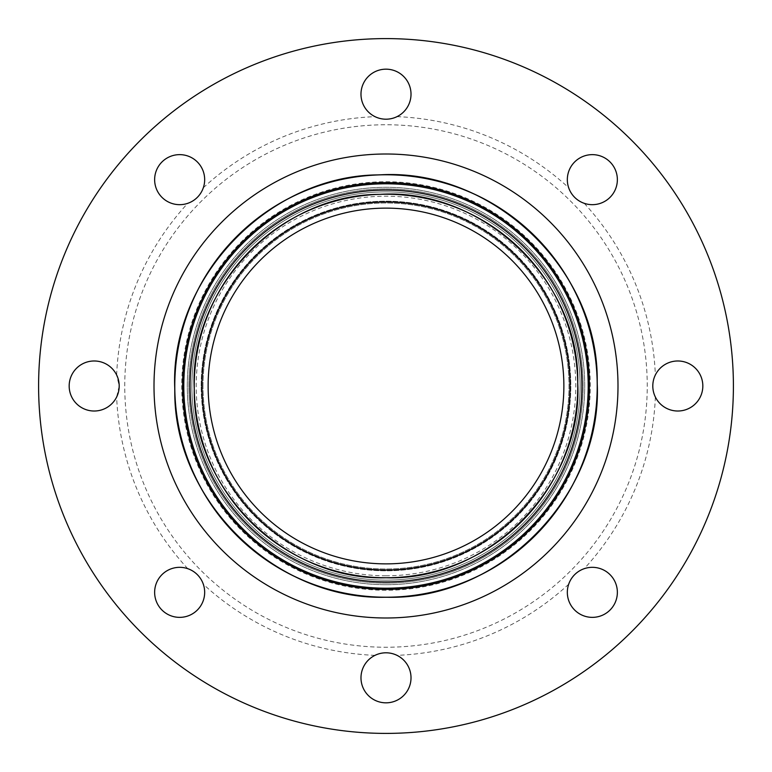 <?xml version="1.0" encoding="UTF-8"?>
<svg xmlns="http://www.w3.org/2000/svg" width="772" height="772" viewBox="0 0 772 772"><rect width="100%" height="100%" fill="white"/><g stroke="black" fill="none" stroke-linecap="round" stroke-linejoin="round"><path stroke-width="0.58" stroke-dasharray="3.86 2.9" d="M201.183 386A184.817 184.817 0 0 1 478.408 225.945A184.817 184.817 0 0 1 478.408 546.055A184.817 184.817 0 0 1 201.183 386A184.817 184.817 0 0 1 386 201.183A184.817 184.817 0 0 1 570.817 386A184.817 184.817 0 0 1 386 570.817A184.817 184.817 0 0 1 201.183 386A184.817 184.817 0 0 1 386 201.183A184.817 184.817 0 0 1 570.817 386A184.817 184.817 0 0 1 386 570.817A184.817 184.817 0 0 1 201.183 386M208.131 386A177.869 177.869 0 0 0 474.934 540.043A177.869 177.869 0 0 0 474.934 231.957A177.869 177.869 0 0 0 208.131 386M386 597.219A211.219 211.219 0 0 1 335.704 591.14A211.219 211.219 0 0 0 436.489 591.091A211.219 211.219 0 0 1 386 597.219M266.658 560.269A211.219 211.219 0 0 1 186.226 454.573A211.219 211.219 0 0 0 266.658 560.269M184.17 323.738A211.219 211.219 0 0 1 261.235 215.562A211.219 211.219 0 0 0 184.17 323.738M329.287 182.539A211.219 211.219 0 0 1 430.014 179.422A211.219 211.219 0 0 0 329.287 182.539M500.7 208.633A211.219 211.219 0 0 1 584.308 313.287A211.219 211.219 0 0 0 500.7 208.633M586.498 452.44A211.219 211.219 0 0 1 506.21 559.671A211.219 211.219 0 0 0 586.498 452.44M386 584.713A198.713 198.713 0 0 1 187.287 386A198.713 198.713 0 0 1 386 187.287A198.713 198.713 0 0 1 584.713 386A198.713 198.713 0 0 1 386 584.713A198.713 198.713 0 0 1 187.287 386A198.713 198.713 0 0 1 386 187.287A198.713 198.713 0 0 1 584.713 386A198.713 198.713 0 0 1 386 584.713A198.713 198.713 0 0 1 187.287 386A198.713 198.713 0 0 1 386 187.287A198.713 198.713 0 0 1 584.713 386A198.713 198.713 0 0 1 386 584.713M386 577.765L386 577.765A191.765 191.765 0 0 1 205.641 320.853M269.36 233.781A191.765 191.765 0 0 1 336.553 200.72M424.05 198.047A191.765 191.765 0 0 1 493.433 227.151M562.537 311.106A191.765 191.765 0 0 1 564.805 455.306M498.374 541.394A191.765 191.765 0 0 1 429.936 572.66M386 590.271A204.271 204.271 0 0 1 181.729 386A204.271 204.271 0 0 1 386 181.729A204.271 204.271 0 0 1 590.271 386A204.271 204.271 0 0 1 386 590.271A204.271 204.271 0 0 1 181.729 386A204.271 204.271 0 0 1 386 181.729A204.271 204.271 0 0 1 590.271 386A204.271 204.271 0 0 1 386 590.271A204.271 204.271 0 0 1 181.729 386A204.271 204.271 0 0 1 386 181.729A204.271 204.271 0 0 1 590.271 386A204.271 204.271 0 0 1 386 590.271M161.966 610.034A25.013 25.013 0 0 0 203.325 584.25C200.517 576.674 195.326 571.483 187.75 568.674A25.013 25.013 0 0 0 161.966 610.034M610.034 610.034A25.013 25.013 0 0 0 584.25 568.674C576.674 571.483 571.483 576.674 568.674 584.25A25.013 25.013 0 0 0 610.034 610.034M610.034 161.966A25.013 25.013 0 0 0 568.674 187.75C571.483 195.326 576.674 200.517 584.25 203.325A25.013 25.013 0 0 0 610.034 161.966M161.966 161.966A25.013 25.013 0 0 0 187.75 203.325C195.326 200.517 200.517 195.326 203.325 187.75A25.013 25.013 0 0 0 161.966 161.966M386 69.171A25.013 25.013 0 0 0 374.989 116.64C382.333 120.027 389.667 120.027 397.011 116.64A25.013 25.013 0 0 0 386 69.171M702.829 386A25.013 25.013 0 0 0 655.36 374.989C651.973 382.333 651.973 389.667 655.36 397.011A25.013 25.013 0 0 0 702.829 386M386 702.829A25.013 25.013 0 0 0 397.011 655.36C389.667 651.973 382.333 651.973 374.989 655.36A25.013 25.013 0 0 0 386 702.829M69.171 386A25.013 25.013 0 0 0 116.64 397.011L119.197 386L116.64 374.989A25.013 25.013 0 0 0 69.171 386M124.755 386A261.245 261.245 0 0 1 516.622 159.756A261.245 261.245 0 0 1 516.622 612.244A261.245 261.245 0 0 1 124.755 386M116.64 374.989A269.582 269.582 0 0 1 187.75 203.325M203.325 187.75A269.582 269.582 0 0 1 374.989 116.64M397.011 116.64A269.582 269.582 0 0 1 568.674 187.75M584.25 203.325A269.582 269.582 0 0 1 655.36 374.989M655.36 397.011A269.582 269.582 0 0 1 584.25 568.674M568.674 584.25A269.582 269.582 0 0 1 397.011 655.36M374.989 655.36A269.582 269.582 0 0 1 203.325 584.25M187.75 568.674A269.582 269.582 0 0 1 116.64 397.011M191.871 386A194.129 194.129 0 0 1 483.06 217.878A194.129 194.129 0 0 1 483.06 554.122A194.129 194.129 0 0 1 191.871 386A194.129 194.129 0 0 1 483.06 217.878A194.129 194.129 0 0 1 483.06 554.122A194.129 194.129 0 0 1 191.871 386M38.6 386A347.4 347.4 0 0 1 559.7 85.142A347.4 347.4 0 0 1 559.7 686.858A347.4 347.4 0 0 1 38.6 386M202.988 386A183.012 183.012 0 0 1 477.501 227.508A183.012 183.012 0 0 1 477.501 544.492A183.012 183.012 0 0 1 202.988 386A183.012 183.012 0 0 1 477.501 227.508A183.012 183.012 0 0 1 477.501 544.492A183.012 183.012 0 0 1 202.988 386M386 589.403A203.403 203.403 0 0 1 209.849 284.299A203.403 203.403 0 0 1 562.151 284.299A203.403 203.403 0 0 1 386 589.403M386 575.777A189.777 189.777 0 0 1 221.641 291.112A189.777 189.777 0 0 1 550.359 291.112A189.777 189.777 0 0 1 386 575.777M386 583.101A197.101 197.101 0 0 1 215.301 287.445A197.101 197.101 0 0 1 556.699 287.445A197.101 197.101 0 0 1 386 583.101A197.111 197.111 0 0 1 188.889 386A197.111 197.111 0 0 1 386 188.889A197.111 197.111 0 0 1 583.111 386A197.111 197.111 0 0 1 386 583.111"/><path stroke-width="1.16" d="M183.794 386A202.206 202.206 0 0 1 386 183.794A202.206 202.206 0 0 1 588.206 386A202.206 202.206 0 0 1 386 588.206A202.206 202.206 0 0 1 183.794 386M174.781 386A211.219 211.219 0 0 1 386 174.781A211.219 211.219 0 0 1 597.219 386A211.219 211.219 0 0 1 386 597.219A211.219 211.219 0 0 1 184.17 323.738A211.219 211.219 0 0 0 186.226 454.573A211.219 211.219 0 0 1 174.781 386M335.704 591.14A211.219 211.219 0 0 1 266.658 560.269A211.219 211.219 0 0 0 335.704 591.14M261.235 215.562A211.219 211.219 0 0 1 329.287 182.539A211.219 211.219 0 0 0 261.235 215.562M430.014 179.422A211.219 211.219 0 0 1 500.7 208.633A211.219 211.219 0 0 0 430.014 179.422M584.308 313.287A211.219 211.219 0 0 1 586.498 452.44A211.219 211.219 0 0 0 584.308 313.287M506.21 559.671A211.219 211.219 0 0 1 436.489 591.091A211.219 211.219 0 0 0 506.21 559.671M386 563.869A177.869 177.869 0 0 1 208.131 386A177.869 177.869 0 0 1 386 208.131A177.869 177.869 0 0 1 563.869 386A177.869 177.869 0 0 1 386 563.869A177.869 177.869 0 0 1 208.131 386A177.869 177.869 0 0 1 386 208.131A177.869 177.869 0 0 1 563.869 386A177.869 177.869 0 0 1 386 563.869M205.641 320.853A191.765 191.765 0 0 1 269.36 233.781M336.553 200.72A191.765 191.765 0 0 1 424.05 198.047M493.433 227.151A191.765 191.765 0 0 1 562.537 311.106M564.805 455.306A191.765 191.765 0 0 1 498.374 541.394M429.936 572.66A191.765 191.765 0 0 1 194.235 386A191.765 191.765 0 0 1 386 194.235A191.765 191.765 0 0 1 577.765 386A191.765 191.765 0 0 1 386 577.765A191.765 191.765 0 0 1 194.235 386A191.765 191.765 0 0 1 386 194.235A191.765 191.765 0 0 1 577.765 386A191.765 191.765 0 0 1 386 577.765C285.322 580.853 192.334 489.207 194.264 389.011C189.188 288.931 279.252 194.409 379.978 194.332C482.703 187.799 579.888 280.67 577.736 382.989C583.101 485.183 488.879 581.065 386 577.765M190.086 386A195.914 195.914 0 0 1 483.957 216.334A195.914 195.914 0 0 1 483.957 555.666A195.914 195.914 0 0 1 190.086 386M161.966 610.034A25.013 25.013 0 0 1 173.179 568.182A25.013 25.013 0 0 1 203.818 598.821A25.013 25.013 0 0 1 161.966 610.034M610.034 610.034A25.013 25.013 0 0 1 568.182 598.821A25.013 25.013 0 0 1 598.821 568.182A25.013 25.013 0 0 1 610.034 610.034M610.034 161.966A25.013 25.013 0 0 1 598.821 203.818A25.013 25.013 0 0 1 568.182 173.179A25.013 25.013 0 0 1 610.034 161.966M161.966 161.966A25.013 25.013 0 0 1 203.818 173.179A25.013 25.013 0 0 1 173.179 203.818A25.013 25.013 0 0 1 161.966 161.966M386 69.171A25.013 25.013 0 0 1 407.664 106.69A25.013 25.013 0 0 1 364.336 106.69A25.013 25.013 0 0 1 386 69.171M702.829 386A25.013 25.013 0 0 1 665.31 407.664A25.013 25.013 0 0 1 665.31 364.336A25.013 25.013 0 0 1 702.829 386M386 702.829A25.013 25.013 0 0 1 364.336 665.31A25.013 25.013 0 0 1 407.664 665.31A25.013 25.013 0 0 1 386 702.829M69.171 386A25.013 25.013 0 0 1 106.69 364.336A25.013 25.013 0 0 1 106.69 407.664A25.013 25.013 0 0 1 69.171 386M38.6 386A347.4 347.4 0 0 1 559.7 85.142A347.4 347.4 0 0 1 559.7 686.858A347.4 347.4 0 0 1 38.6 386M386 589.403A203.403 203.403 0 0 1 209.839 284.299A203.403 203.403 0 0 1 562.161 284.299A203.403 203.403 0 0 1 386 589.403M386 570.074A184.074 184.074 0 0 1 226.592 293.968A184.074 184.074 0 0 1 545.408 293.968A184.074 184.074 0 0 1 386 570.074M174.733 386A211.267 211.267 0 0 1 386 174.733A211.267 211.267 0 0 1 597.267 386A211.267 211.267 0 0 1 386 597.267A211.267 211.267 0 0 1 174.733 386M386 617.996A231.996 231.996 0 0 1 185.087 269.997A231.996 231.996 0 0 1 586.913 269.997A231.996 231.996 0 0 1 386 617.996M386 597.219C275.102 600.616 172.687 499.677 174.81 389.32C169.222 279.088 268.415 174.974 379.361 174.887C492.507 167.688 599.564 269.988 597.19 382.68C603.106 495.248 499.31 600.857 386 597.219"/></g></svg>
